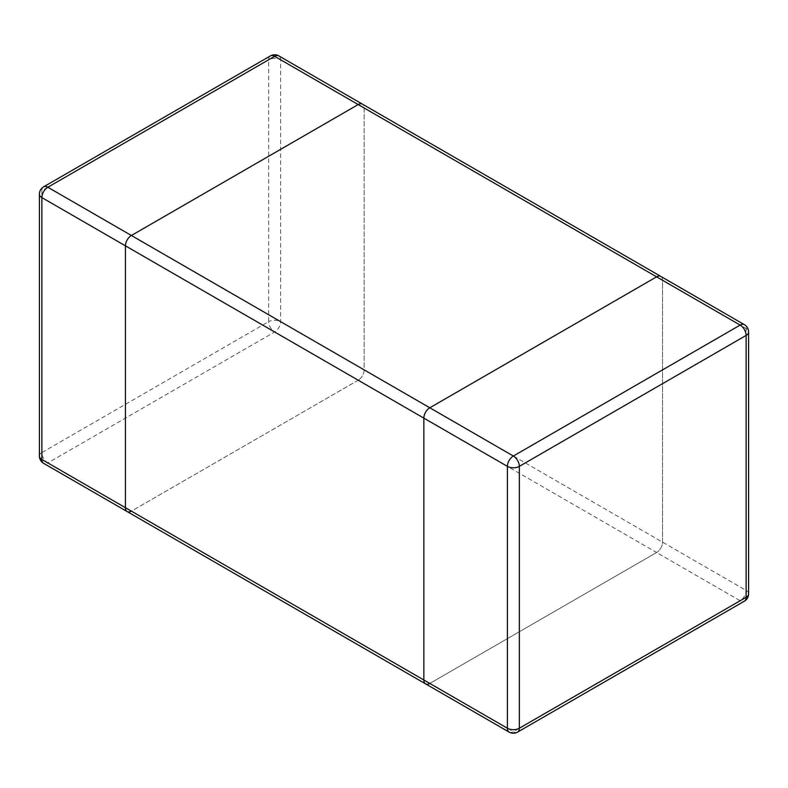<?xml version="1.0" encoding="UTF-8"?>
<svg xmlns="http://www.w3.org/2000/svg" width="788" height="788" viewBox="0 0 788 788"><rect width="100%" height="100%" fill="white"/><g stroke="black" fill="none" stroke-linecap="round" stroke-linejoin="round"><path stroke-width="0.59" stroke-dasharray="3.94 2.96" d="M660.827 276.421A8.441 4.876 -60 0 1 662.57 280.292L662.57 542.174A8.441 4.876 -60 0 1 656.601 552.506A8.441 4.876 120 0 0 662.57 542.174L662.57 280.292A8.441 4.876 120 0 0 660.827 276.421M278.853 55.899A8.441 4.876 -60 0 1 280.607 59.76L364.154 108.005A8.441 4.876 120 0 0 362.411 104.134A8.441 4.876 -60 0 1 364.154 108.005L364.154 369.877A8.441 4.876 -60 0 1 358.195 380.22A8.441 4.876 120 0 0 364.154 369.877L364.154 108.005L746.128 328.527A8.441 4.876 120 0 0 744.384 324.666M270.412 55.899A8.441 4.876 60 0 0 268.669 59.76L268.669 321.642L41.872 452.578L41.872 190.696L268.669 59.76A8.441 4.876 0 0 1 280.607 59.76L280.607 321.642A8.441 4.876 -60 0 1 274.638 331.975L358.195 380.22L131.399 511.156L429.805 683.442L656.601 552.506L358.195 380.22L131.399 511.156A8.441 4.876 120 0 1 127.173 511.579M425.589 683.866A8.441 4.876 120 0 0 429.805 683.442L656.601 552.506L740.159 600.751A8.441 4.876 120 0 0 746.128 590.409L746.128 328.527A8.441 4.876 0 0 1 748.6 331.975M748.6 593.856A8.441 4.876 180 0 0 746.128 590.409L280.607 321.642A8.441 4.876 180 0 0 268.669 321.642A8.441 4.876 60 0 0 274.638 331.975L47.841 462.92L131.399 511.156M39.4 456.025A8.441 4.876 180 0 1 41.872 452.578A8.441 4.876 -120 0 0 47.841 462.92A8.441 4.876 -60 0 1 43.616 463.334M43.616 186.835A8.441 4.876 -120 0 0 41.872 190.696A8.441 4.876 0 0 0 39.4 194.143M509.146 732.101A8.441 4.876 120 0 0 513.362 731.688L740.159 600.751A8.441 4.876 60 0 0 744.384 601.165M517.588 732.101A8.441 4.876 -120 0 1 513.362 731.688L429.805 683.442"/><path stroke-width="1.18" d="M131.399 235.494A8.441 4.876 120 0 0 125.43 245.826L125.43 507.708A8.441 4.876 120 0 0 127.173 511.579A8.441 4.876 -60 0 1 125.43 507.708L125.43 245.826A8.441 4.876 -60 0 1 131.399 235.494L358.195 104.558L131.399 235.494L429.805 407.78L656.601 276.844A8.441 4.876 -60 0 1 660.827 276.421A8.441 4.876 120 0 0 656.601 276.844L429.805 407.78A8.441 4.876 120 0 0 423.846 418.123A8.441 4.876 -60 0 1 429.805 407.78L513.362 456.025A8.441 4.876 120 0 0 507.393 466.358L507.393 728.24L423.846 679.995A8.441 4.876 120 0 0 425.589 683.866A8.441 4.876 -60 0 1 423.846 679.995L423.846 418.123L423.846 679.995L41.872 459.473L41.872 197.591L507.393 466.358A8.441 4.876 0 0 0 519.331 466.358L519.331 728.24L746.128 597.304L746.128 335.422L519.331 466.358A8.441 4.876 -120 0 0 513.362 456.025L740.159 325.08L358.195 104.558A8.441 4.876 -60 0 1 362.411 104.134A8.441 4.876 120 0 0 358.195 104.558L274.638 56.312A8.441 4.876 -60 0 1 278.853 55.899A8.441 8.441 0 0 0 270.412 55.899A8.441 4.876 60 0 1 274.638 56.312L47.841 187.248L131.399 235.494M429.805 683.442A8.441 4.876 -60 0 1 425.589 683.866L43.616 463.334A8.441 4.876 -60 0 1 41.872 459.473A8.441 4.876 180 0 1 39.4 456.025A8.441 8.441 0 0 0 43.616 463.334M131.399 511.156A8.441 4.876 -60 0 1 127.173 511.579M39.4 194.143A8.441 4.876 0 0 0 41.872 197.591A8.441 4.876 -60 0 1 47.841 187.248A8.441 4.876 -120 0 0 43.616 186.835A8.441 8.441 0 0 0 39.4 194.143L39.4 456.025M748.6 593.856A8.441 4.876 180 0 1 746.128 597.304A8.441 4.876 60 0 1 744.384 601.165A8.441 8.441 0 0 0 748.6 593.856L748.6 331.975A8.441 8.441 0 0 0 744.384 324.666A8.441 4.876 120 0 0 740.159 325.08A8.441 4.876 60 0 1 746.128 335.422A8.441 4.876 0 0 0 748.6 331.975M517.588 732.101A8.441 4.876 -120 0 0 519.331 728.24A8.441 4.876 180 0 1 507.393 728.24A8.441 4.876 120 0 0 509.146 732.101A8.441 8.441 0 0 0 517.588 732.101L744.384 601.165M744.384 324.666L278.853 55.899M43.616 186.835L270.412 55.899M425.589 683.866L509.146 732.101"/></g></svg>
